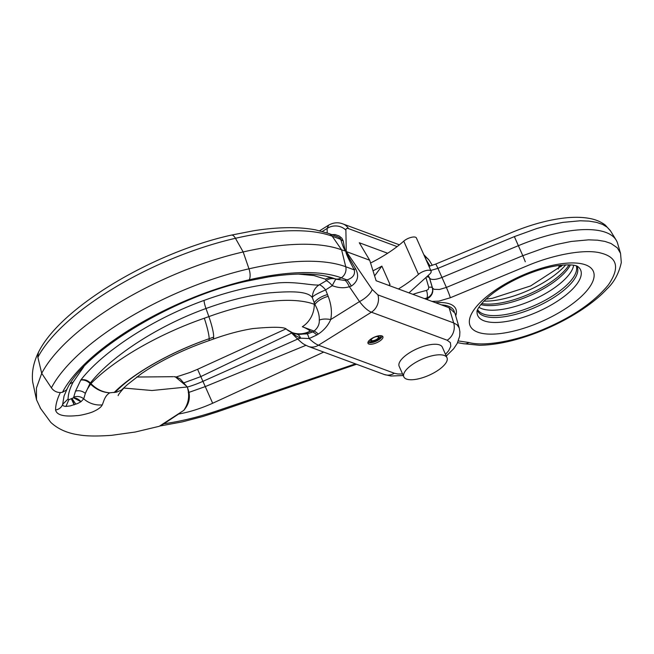 <?xml version="1.0" encoding="UTF-8"?>
<svg xmlns="http://www.w3.org/2000/svg" width="654" height="654" viewBox="0 0 654 654"><rect width="100%" height="100%" fill="white"/><g stroke="black" fill="none" stroke-linecap="round" stroke-linejoin="round"><path stroke-width="0.98" d="M373.262 340.636A3.883 1.439 156.1 0 0 376.998 339.107A3.883 1.439 156.1 0 0 378.404 337.08A3.883 1.439 156.1 0 0 376.451 336.663A3.883 1.439 156.1 0 0 372.715 338.2A3.883 1.439 156.1 0 0 371.308 340.227A3.883 1.439 156.1 0 0 373.262 340.636M371.848 338.429A4.66 1.733 156.1 0 0 370.597 340.538A4.66 1.733 156.1 0 0 372.943 341.036A4.66 1.733 156.1 0 0 377.423 339.197A4.66 1.733 156.1 0 0 379.116 336.761A4.66 1.733 156.1 0 0 376.761 336.27A4.66 1.733 156.1 0 0 376.712 336.279M435.09 355.187A23.609 8.764 -23.9 0 1 446.993 357.713A23.609 8.764 -23.9 0 1 438.442 370.033A23.609 8.764 -23.9 0 1 415.74 379.361A23.609 8.764 -23.9 0 1 403.829 376.843A23.609 8.764 -23.9 0 1 412.388 364.515A23.609 8.764 -23.9 0 1 435.09 355.187M403.829 376.843L399.161 366.289A23.609 8.764 -23.9 0 1 407.72 353.969A23.609 8.764 -23.9 0 1 430.414 344.642A23.609 8.764 -23.9 0 1 442.325 347.168L446.993 357.713M369.134 340.521A6.213 2.305 156.1 0 0 369.175 341.167A6.213 2.305 156.1 0 0 372.306 341.829A6.213 2.305 156.1 0 0 378.282 339.377A6.213 2.305 156.1 0 0 380.538 336.131A6.213 2.305 156.1 0 0 380.08 335.666M368.006 342.148A7.766 2.886 156.1 0 0 371.676 342.631A7.766 2.886 156.1 0 0 382.05 335.927M408.954 292.869L429.596 274.19A7.766 2.886 156.1 0 0 431.109 271.165A7.766 2.886 156.1 0 0 430.594 270.609A7.766 2.886 156.1 0 0 418.478 274.369A74.891 27.811 -23.9 0 1 398.409 288.97M431.109 271.165L416.385 237.942A7.766 2.886 156.1 0 0 415.87 237.386A7.766 2.886 156.1 0 0 403.755 241.146A74.891 27.811 -23.9 0 1 370.556 263.014M373.001 270.805A74.891 27.811 -23.9 0 0 381.862 266.113L390.037 284.572A74.891 27.811 -23.9 0 1 388.631 285.357M381.862 266.113L374.603 275.906M378.78 335.796A8.15 3.025 -23.9 0 1 382.892 336.663A8.15 3.025 -23.9 0 1 379.941 340.922A8.15 3.025 -23.9 0 1 372.101 344.143A8.15 3.025 -23.9 0 1 367.989 343.276A8.15 3.025 -23.9 0 1 370.941 339.017A8.15 3.025 -23.9 0 1 378.78 335.796M40.712 408.685L36.51 399.741L36.42 388.067L41.717 373.328A170.326 63.25 -23.9 0 1 52.165 357.632A170.326 63.25 -23.9 0 1 243.165 251.953A193.02 71.678 -23.9 0 1 341.609 249.836L346.252 251.324C345.426 251.528 344.421 248.087 343.244 240.991L341.878 238.203L339.066 235.906L335.036 234.549L331.88 234.639M445.513 354.362L448.628 350.765L450.81 346.285L450.369 342.631L447.181 340.227A13.979 12.124 -69.7 0 0 453.68 322.921L377.906 294.889L372.167 289.444A13.979 5.297 -34.4 0 1 359.512 301.568L330.695 319.561C332.175 312.391 331.341 304.65 328.169 296.327A13.979 6.074 -21.2 0 0 319.504 300.194A13.979 6.074 -21.2 0 0 314.917 304.511C318.057 310.159 319.52 315.359 319.291 320.108C319.528 324.343 317.779 327.997 314.051 331.071L312.612 331.97L310.331 331.128A1.324 0.49 -23.9 0 1 310.241 331.079A23.495 21.427 129 0 1 286.681 329.444C285.111 326.894 273.797 326.608 252.763 328.594C240.419 330.564 227.102 334.112 212.803 339.262L208.716 340.718A23.495 2.861 70.9 0 0 209.166 338.731L213.637 337.121A23.495 4.014 -109.9 0 0 208.863 316.61L204.31 318.228C157.524 334.423 113.077 360.558 90.963 383.636L90.366 383.007A34.409 13.186 -22.8 0 0 89.974 383.506L90.612 384.143C87.84 388.149 86.083 391.247 85.339 393.446L89.974 383.506A9.303 7.161 -142.8 0 0 80.761 380.088L75.504 391.149L73.493 397.804L68.825 399.725L68.081 398.965C68.212 393.831 69.904 388.214 73.15 382.132M328.169 296.327L327.49 294.578A13.979 6.074 -21.2 0 0 318.825 298.437A13.979 6.074 -21.2 0 0 314.239 302.761A345.001 311.476 -176 0 0 312.375 297.725C307.658 290.401 287.768 291.447 269.522 292.861C249.354 295.232 228.172 300.456 205.985 308.516C157.769 325.823 111.262 356.381 90.366 383.007C87.595 380.219 84.464 379.165 80.949 379.843C102.907 351.615 152.341 318.98 204.089 300.399C227.641 291.839 250.114 286.305 271.516 283.779C291.872 280.288 309.816 285.536 318.948 285.013L326.321 280.705L325.569 279.201L313.985 275.571L297.971 274.051M351.353 286.084L351.362 286.076A13.979 1.978 62.8 0 0 346.988 279.92A13.979 1.995 -117.2 0 1 351.353 286.084L349.35 286.705A13.979 3.295 -108.5 0 0 345.238 280.484L346.972 279.928C352.898 277.95 355.326 274.606 354.272 269.898A13.979 3.556 -28.1 0 1 355.416 268.467C359.316 275.612 357.967 281.473 351.362 286.076M387.667 253.253L359.291 242.757L369.69 260.227L345.901 251.43C345.557 252.624 348.345 258.78 354.272 269.898L345.745 266.742A189.742 70.46 156.1 0 0 271.639 264.404A189.742 70.46 156.1 0 0 248.978 268.819A9.319 4.014 77.1 0 1 249.19 279.798A180.569 67.06 156.1 0 1 270.756 275.587A180.569 67.06 156.1 0 1 341.282 277.811A9.319 8.085 110.3 0 0 345.745 266.742L341.609 249.836L332.216 236.217A189.742 70.46 156.1 0 0 258.117 233.879A189.742 70.46 156.1 0 0 235.456 238.293L243.165 251.953L248.978 268.819A167.048 62.032 156.1 0 0 61.656 372.461A167.048 62.032 156.1 0 0 51.404 387.855L41.717 373.328L37.801 356.978L38.422 352.392C60.487 307.315 152.987 252.419 231.336 235.113A9.319 4.014 -102.9 0 1 235.456 238.293A167.048 62.032 156.1 0 0 48.126 341.936A167.048 62.032 156.1 0 0 37.875 357.337M310.331 331.128A23.495 20.38 110.3 0 1 293.344 333.213L297.284 334.276L307.306 333.867L312.612 331.97A13.979 4.627 58 0 1 316.806 334.987L309.154 338.559C312.718 341.96 315.841 344.176 318.523 345.198L394.297 373.23L397.812 373.982L402.578 374.006M449.102 307.723L453.68 322.921L457.121 324.834L459.206 327.94L454.963 313.192L449.102 307.723L376.115 280.721L369.69 260.227M343.244 240.991A13.979 11.87 -16.2 0 1 340.75 239.372L332.216 236.217A9.319 8.085 -69.7 0 0 328.741 233.478L338.322 237.075L340.243 238.277L340.75 239.372C342.671 245.978 344.388 249.992 345.901 251.43L346.538 251.97C345.083 250.76 348.042 256.262 355.416 268.467M446.273 356.07L453.688 348.721L457.22 343.399L459.672 336.197L459.885 331.848L459.231 328.046M123.884 388.051L151.99 390.512L187.257 386.972L180.202 378.936L176.605 377.105L173.825 376.671M186.962 386.514L175.108 376.696M187.412 387.528C189.856 395.735 188.638 403.354 183.758 410.393C189.701 403.493 190.919 395.874 187.412 387.528L187.257 386.972M51.404 387.855C53.612 390.904 56.596 392.474 60.356 392.563C57.2 398.907 55.606 404.703 55.574 409.96C56.702 415.045 63.798 416.933 76.861 415.625C79.837 415.723 89.974 413.173 93.072 411.718C98.108 409.453 101.174 407.18 102.253 404.891C103.912 401.147 104.665 395.915 109.774 392.817L109.651 392.809M208.716 340.718C192.636 346.309 177.487 352.89 163.279 360.46C156.167 364.335 151.131 367.107 141.509 373.598L127.481 384.552L121.431 390.078L116.698 392.114L109.774 392.817C102.596 392.441 96.212 389.547 90.612 384.143L90.963 383.636C96.457 389.204 102.727 392.269 109.774 392.817L109.774 392.817M40.074 407.777L50.726 422.312C57.961 429.122 67.501 433.324 79.338 434.926C86.647 436.21 97.421 436.341 111.679 435.319L135.206 432.032L159.241 426.302L183.758 410.393M397.133 246.607L348.549 228.63A13.979 12.124 110.3 0 0 342.958 223.938C338.265 222.09 333.499 222.483 328.676 225.123L327.114 228.459A13.979 12.606 -1 0 1 345.892 230.143L346.252 251.324M424.757 256.834L427.806 258.673L429.286 260.423M60.356 392.563L62.465 392.294L66.103 390.258L67.149 388.836L64.035 396.062L62.686 404.295A8.878 8.208 -176.6 0 1 55.574 409.96M67.149 388.836L67.231 388.689C84.186 351.631 174.316 296.393 247.768 280.975A9.319 4.014 77.1 0 0 249.19 279.798A157.876 58.631 156.1 0 0 62.457 392.294M68.081 398.965L62.686 404.295C62.514 405.586 63.61 406.298 65.972 406.412L70.117 405.946L77.728 403.469L81.006 401.687L83.728 398.809A22.424 20.642 19.5 0 0 102.253 404.891M74.016 396.994C77.581 395.923 80.818 396.528 83.728 398.809L85.339 393.446A9.303 8.2 -162.2 0 0 75.504 391.149M70.101 383.743L73.142 382.132L83.835 366.698M65.972 406.412L68.825 399.725L65.989 406.412M74.172 404.859L71.458 399.03L74.196 404.851M74.213 404.736L72.112 398.752L75.889 404.188M80.949 401.695L73.493 397.804C76.101 397.812 78.594 399.103 80.99 401.662L80.949 401.695M345.238 280.484L336.156 279.242C336.107 278.449 334.807 280.599 332.24 285.684L325.635 289.894C316.552 293.793 312.13 296.401 312.375 297.725A13.235 11.355 108 0 1 318.948 285.013M336.401 279.34L334.529 278.645A9.319 8.085 110.3 0 0 341.274 277.811L346.988 279.92M307.306 333.867A13.979 1.496 77.3 0 1 309.154 338.559L300.619 338.167L296.303 336.058L291.087 332.248M297.284 334.276A13.979 6.981 -81.6 0 1 300.619 338.167A13.979 4.472 135.4 0 1 296.744 338.216L290.638 332.019M319.291 320.108A13.979 6.728 12.2 0 1 330.695 319.561C328.136 325.463 323.983 330.311 318.245 334.096A13.979 4.627 58 0 0 314.051 331.071L302.32 326.738A113.682 42.216 -23.9 0 1 310.241 331.079M114.041 392.604C132.909 373.679 169.942 352.228 209.166 338.715C170.318 352.244 132.648 373.679 115.145 392.433M204.31 318.228A23.495 3.213 71.2 0 1 209.166 338.715L213.637 337.121A23.495 4.014 70.1 0 1 212.803 339.262M326.321 280.705A13.44 4.455 58 0 1 332.24 285.684C338.535 287.997 344.241 288.34 349.35 286.705L359.512 301.568C363.82 307.216 367.785 310.756 371.407 312.195L318.523 345.198A13.979 12.124 110.3 0 1 308.418 346.44L384.192 374.48L390.953 376.017L403.256 375.543M335.764 279.103A13.113 11.38 -69.7 0 0 326.501 280.345M327.49 294.578L325.635 289.894A13.636 4.513 58 0 0 319.634 284.842M478.9 307.241A53.268 19.784 156.1 0 0 502.599 309.334A53.268 19.784 156.1 0 0 573.664 265.246M426.792 276.732L429.261 277.361L429.531 277.942A12.426 4.611 156.1 0 0 429.629 278.113A12.426 4.611 156.1 0 0 435.785 279.233A12.426 4.611 156.1 0 0 442.03 277.402L518.45 245.651A97.838 36.338 156.1 0 1 567.631 231.205A97.838 36.338 156.1 0 1 616.142 240.075A97.838 36.338 156.1 0 1 617.589 243.337L620.548 253.4L617.319 247.841L611 243.476L604.942 241.416L597.454 240.181L588.641 239.846L571.285 241.449L556.668 244.433L545.183 247.604L522.799 255.689L514.355 236.617L536.73 228.54L548.224 225.36L562.841 222.385L580.196 220.782L589.001 221.109L596.497 222.352L602.547 224.404L607.125 227.167L610.28 230.519L616.142 240.075M429.302 277.451A11804.733 610.215 72.5 0 0 432.392 287.809L432.678 290.94L431.738 293.916L429.686 296.425L426.825 298.085A6.213 2.6 -103.3 0 0 426.482 290.458L428.329 289.362L428.746 287.261A12066.611 2193.107 -102.9 0 0 425.909 277.525M558.271 269.023L559.006 266.48L560.445 265.156M163.819 423.751L161.652 425.182M178.575 414.023A6.213 2.379 56.5 0 0 178.616 414.031L163.884 423.767C180.929 421.372 199.045 416.933 218.232 410.442L355.482 363.853M323.697 352.097L212.664 403.248C201.187 408.374 190.093 411.922 179.392 413.892L178.616 414.031A17.707 13.791 87 0 0 178.853 413.835M188.295 392.613L205.176 386.62L305.909 345.328M187.289 387.086A46.589 17.306 156.1 0 0 202.846 381.38L297.619 339.091M428.076 299.949L427.127 298.747A9.319 8.649 -25 0 0 431.893 294.243A9.319 8.649 -25 0 0 432.498 288.03L432.392 287.809A6.213 1.872 163.4 0 0 428.746 287.261M183.954 382.803L200.745 376.622L291.643 333.041M429.204 277.28A11804.733 458.315 -120.6 0 0 428.125 275.522L429.261 277.361M403.755 241.146L418.478 274.369M302.32 326.738A23.495 20.38 -69.7 0 0 314.263 304.274L314.917 304.511L314.239 302.761L314.263 304.274A135.108 50.17 -23.9 0 0 261.494 302.606A135.108 50.17 -23.9 0 0 208.863 316.61L205.985 308.516A9.303 1.586 70.1 0 1 204.089 300.399M332.322 277.885A10.971 9.516 -69.7 0 0 325.569 279.201M447.181 340.227L371.407 312.195A13.979 12.124 -69.7 0 0 377.906 294.889M425.648 258.853L430.021 266.047M348.549 228.63C346.792 228.017 345.901 228.524 345.892 230.143M372.167 289.444L346.538 251.97M322.348 231.434L327.114 228.459L327.196 232.922M316.806 334.987L318.245 334.096M394.297 373.23A13.979 12.124 110.3 0 1 384.192 374.48M480.813 304.609A53.996 20.053 156.1 0 0 500.081 304.699A53.996 20.053 156.1 0 0 570.427 264.895M481.687 303.554A54.405 20.209 156.1 0 0 499.166 303.219A54.405 20.209 156.1 0 0 569.062 264.837M565.718 264.854A56.26 20.895 -23.9 0 1 496.639 300.186A56.26 20.895 -23.9 0 1 483.944 301.093M430.79 270.437L437.935 268.369L514.355 236.617M435.49 302.688A51.437 19.105 -23.9 0 1 455.707 315.8M441.352 304.854A49.017 18.206 -23.9 0 1 454.334 311.721M477.608 309.579A53.996 20.053 156.1 0 0 504.52 314.713A53.996 20.053 156.1 0 0 555.72 293.867A53.996 20.053 156.1 0 0 576.272 265.859M477.387 310.102A54.405 20.209 156.1 0 0 505.101 316.61A54.405 20.209 156.1 0 0 558.164 294.594A54.405 20.209 156.1 0 0 576.803 266.047M577.834 266.562A56.26 20.895 -23.9 0 1 564.288 296.344A56.26 20.895 -23.9 0 1 506.106 321.539A56.26 20.895 -23.9 0 1 477.077 311.214C476.758 312.767 476.079 306.195 493.835 292.591C501.961 286.583 511.412 281.179 522.186 276.38C534.4 271.058 545.869 267.519 556.611 265.786C576.411 263.145 578.275 267.192 577.834 266.562M429.531 277.942L432.498 288.03L434.076 289.313L439.447 289.477L446.388 287.433L437.935 268.369A9.319 0.54 67.4 0 0 436.022 264.527A9.319 0.54 67.4 0 0 435.646 264.102L512.066 232.35C530.549 224.714 547.97 219.94 564.32 218.019C573.754 216.94 582.142 217.079 589.499 218.428C595.647 219.515 600.928 221.755 605.342 225.131L610.673 231.115M427.127 298.747L426.825 298.085A65.114 24.182 -23.9 0 0 424.552 298.641M458.356 340.938L468.934 342.516C483.314 346.579 514.641 341.699 543.409 329.338C572.34 317.133 594.004 302.312 608.392 284.874C619.976 267.927 617.515 257.341 601.001 253.098C584.97 248.594 552.581 254.888 526.74 266.006L450.32 297.75A9.319 0.54 -112.6 0 0 448.865 293.515A9.319 0.54 -112.6 0 0 446.388 287.433L522.799 255.689A9.319 0.54 -112.6 0 1 525.285 261.763M504.128 333.025A67.354 25.016 156.1 0 0 587.701 289.665A67.354 25.016 156.1 0 0 559.342 264.061A67.354 25.016 156.1 0 0 475.76 307.421A67.354 25.016 156.1 0 0 504.128 333.025M560.486 265.254L561.099 266.636M558.066 268.418L558.32 268.982M468.934 342.516A9.319 7.774 103.4 0 1 463.277 343.677L479.505 345.279C492.944 345.075 507.962 342.32 524.557 337.014C558.426 326.166 590.652 306.775 606.806 289.109C614.024 282.422 618.856 273.56 621.3 262.532L620.548 253.4M218.232 410.442A14.355 2.796 70.7 0 1 217.586 411.799L202.805 416.516L182.474 421.846L160.058 425.983M450.32 297.75L438.818 301.142L432.024 301.404M426.482 290.458A71.278 26.471 156.1 0 0 412.895 294.333M285.757 328.987L197.573 369.297L212.664 403.248M179.875 413.164A15.533 7.881 79.7 0 1 179.392 413.892M379.116 336.761L378.691 335.813M370.597 340.538L370.172 339.589M247.768 280.975L268.704 276.887C297.742 272.546 319.683 273.135 334.529 278.645M231.336 235.113L253.523 230.788C277.598 226.963 298.265 226.652 315.522 229.856L328.741 233.478M136.694 377.031L172.909 376.696M36.51 399.733L32.7 382.091C31.539 372.543 33.428 362.668 38.382 352.473M123.696 388.239C119.927 392.523 118.088 394.983 118.161 395.621M342.958 223.938L399.406 244.825M432.327 265.344L429.253 260.374L423.759 254.578M328.676 225.123L319.667 230.748M286.624 329.395L293.344 333.213M296.744 338.216C303.333 344.241 302.663 343.693 308.418 346.44M485.979 299.099L492.249 298.338L530.656 285.921L562.881 265.025M428.967 266.333L435.646 264.102M457.587 342.663L463.277 343.677M217.586 411.799L356.569 364.253M197.573 369.297L190.069 372.437L176.466 376.892"/></g></svg>
